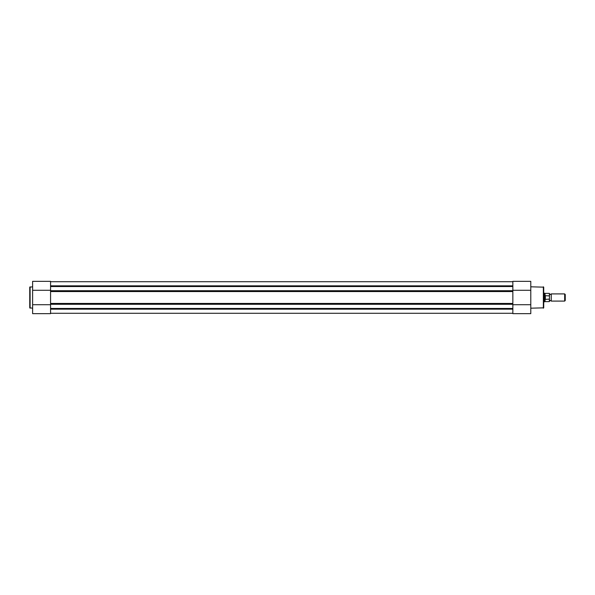 <?xml version="1.0" encoding="UTF-8"?>
<svg xmlns="http://www.w3.org/2000/svg" width="595" height="595" viewBox="0 0 595 595"><rect width="100%" height="100%" fill="white"/><g stroke="black" fill="none" stroke-linecap="round" stroke-linejoin="round"><path stroke-width="0.89" d="M512.845 286.53L50.568 286.53M50.568 281.71L512.845 281.71M50.568 313.29L512.845 313.29M512.845 308.47L50.568 308.47M50.568 291.557L50.568 303.443L512.845 303.443L512.845 291.557L50.568 291.557M32.621 286.805L29.75 287.162L29.75 307.838L32.621 308.195M50.568 313.654L32.621 313.654L32.621 281.346L50.568 281.346L50.568 313.654M50.568 304.714L32.621 304.714M50.568 290.286L32.621 290.286M530.792 308.195L543.718 307.838L543.718 287.162L530.792 286.805M512.845 281.346L530.792 281.346L530.792 313.654L512.845 313.654L512.845 281.346L530.792 281.346M512.845 304.714L530.792 304.714M512.845 290.286L530.792 290.286M549.46 293.908L550.353 294.518L551.253 293.908L551.253 301.092L550.353 300.482L549.46 301.092L549.46 293.514L549.46 301.092M564.67 301.092L564.67 293.908L565.25 294.495L565.25 300.505L564.67 301.092L551.253 301.092M549.46 295.931L545.154 295.663L544.432 297.5L544.432 301.806L543.718 301.806M545.37 295.596L545.37 299.404L549.46 299.069M545.154 295.663L545.37 299.404M545.057 295.834L545.057 293.372L544.432 293.194L544.432 297.5L545.154 299.337M545.057 299.166L545.057 301.628L549.311 301.628L549.311 299.404M50.568 285.838L512.845 285.838M50.568 309.162L512.845 309.162M512.845 290.717L50.568 290.717M512.845 304.283L50.568 304.283M30.107 286.805L30.107 308.195M543.354 308.195L543.354 286.805M549.311 295.596L549.46 293.514M545.057 301.628L544.432 301.806M545.057 293.372L549.311 293.372M543.718 293.194L544.432 293.194M551.253 293.908L564.67 293.908"/></g></svg>

